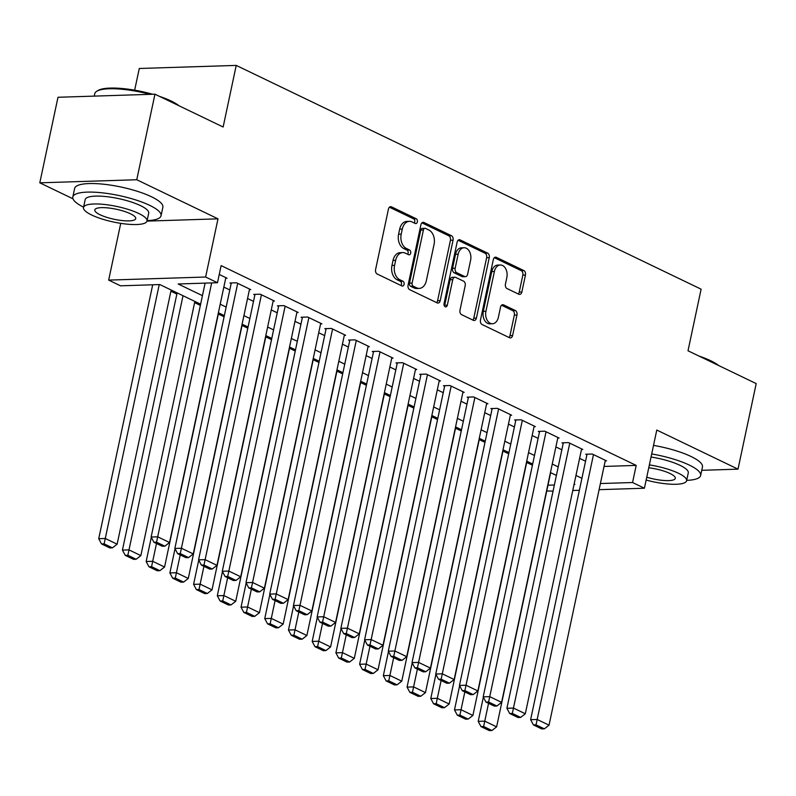 <?xml version="1.0" encoding="UTF-8"?>
<svg xmlns="http://www.w3.org/2000/svg" width="796" height="796" viewBox="0 0 796 796"><rect width="100%" height="100%" fill="white"/><g stroke="black" fill="none" stroke-linecap="round" stroke-linejoin="round"><path stroke-width="1.19" d="M417.353 221.895A2.478 1.701 88.2 0 0 416.228 218.761L391.493 206.851A3.542 2.438 88.2 0 0 390.667 206.671A3.542 2.438 88.2 0 0 388.448 209.089L375.593 269.555A3.542 2.438 88.2 0 0 377.214 274.033L401.95 285.943A2.478 1.701 88.2 0 0 402.527 286.072A2.478 1.701 88.2 0 0 404.079 284.381A2.478 1.701 88.2 0 0 402.945 281.237L399.741 279.695A11.333 7.791 88.2 0 1 394.577 265.366L395.652 260.322A11.333 7.791 88.2 0 1 402.736 252.581A11.333 7.791 88.2 0 1 405.383 253.158L408.587 254.7A2.478 1.701 88.2 0 0 409.164 254.829A2.478 1.701 88.2 0 0 410.716 253.138A2.478 1.701 88.2 0 0 409.582 250.004L406.388 248.461A11.333 7.791 88.2 0 1 401.224 234.124L402.288 229.089A11.333 7.791 88.2 0 1 409.383 221.338A11.333 7.791 88.2 0 1 412.03 221.925L415.223 223.467A2.478 1.701 88.2 0 0 415.801 223.586A2.478 1.701 88.2 0 0 417.353 221.895M414.298 223.009A2.478 1.701 88.2 0 0 414.736 221.975A2.478 1.701 88.2 0 0 413.602 218.84L389.433 207.209M401.015 285.495A2.478 1.701 88.2 0 0 401.453 284.461A2.478 1.701 88.2 0 0 400.328 281.326L397.124 279.784L399.741 279.695M407.651 254.252A2.478 1.701 88.2 0 0 408.099 253.218A2.478 1.701 88.2 0 0 406.965 250.083L403.761 248.541L406.388 248.461M518.813 294.241A3.542 2.438 88.2 0 0 519.639 294.421A3.542 2.438 88.2 0 0 521.848 292.003L525.46 275.038A3.542 2.438 88.2 0 0 523.838 270.56L496.366 257.337A3.542 2.438 88.2 0 0 495.54 257.158A3.542 2.438 88.2 0 0 493.331 259.576L480.476 320.042A3.542 2.438 88.2 0 0 482.087 324.519L509.559 337.743A3.542 2.438 88.2 0 0 510.385 337.922A3.542 2.438 88.2 0 0 512.604 335.504L516.962 315.017A3.542 2.438 88.2 0 0 515.34 310.53L503.589 304.878A3.542 2.438 88.2 0 0 502.764 304.699A3.542 2.438 88.2 0 0 500.545 307.117L498.386 317.276A9.472 6.507 88.2 0 1 492.455 323.743A9.472 6.507 88.2 0 1 485.928 311.276L494.396 271.476A9.472 6.507 88.2 0 1 500.316 264.998A9.472 6.507 88.2 0 1 506.843 277.466L505.44 284.102A3.542 2.438 88.2 0 0 507.052 288.58L518.813 294.241M604.035 466.436L636.193 465.411L632.551 482.525L644.412 488.227L599.09 489.669M154.951 94.187L136.763 179.737L39.8 182.821L57.989 97.271L154.951 94.187L223.139 127.012L236.233 65.411L701.107 289.177L688.013 350.777L756.2 383.592L738.011 469.152L656.78 430.049L644.412 488.227M147.011 221.099L217.995 218.84L136.763 179.737M217.995 218.84L205.627 277.018L217.487 282.729L178.185 283.983L202.433 295.654M636.193 465.411L221.129 265.615L217.487 282.729M453.053 240.193A3.542 2.438 88.2 0 0 451.441 235.706L423.97 222.482A3.542 2.438 88.2 0 0 423.144 222.303A3.542 2.438 88.2 0 0 420.925 224.721L408.069 285.187A3.542 2.438 88.2 0 0 409.691 289.664L437.163 302.888A3.542 2.438 88.2 0 0 437.989 303.077A3.542 2.438 88.2 0 0 440.198 300.649L453.053 240.193L450.436 240.273A3.542 2.438 88.2 0 0 448.815 235.795L421.91 222.84M460.168 239.914L487.64 253.138A3.542 2.438 88.2 0 1 489.251 257.615L476.406 318.082A3.542 2.438 88.2 0 1 474.187 320.499A3.542 2.438 88.2 0 1 473.361 320.32L461.6 314.659A3.542 2.438 88.2 0 1 459.988 310.181L465.202 285.655A3.542 2.438 88.2 0 0 463.59 281.177L455.79 277.426A3.542 2.438 88.2 0 0 454.964 277.247A3.542 2.438 88.2 0 0 452.745 279.665L447.322 305.196A2.478 1.701 88.2 0 1 445.77 306.888A2.478 1.701 88.2 0 1 444.059 303.624L457.123 242.153A3.542 2.438 88.2 0 1 459.342 239.725A3.542 2.438 88.2 0 1 460.168 239.914L458.526 239.964M701.744 470.307L738.011 469.152M225.716 278.252L227.029 278.212L219.248 274.461M249.437 289.664L250.75 289.625L236.521 282.779L229.964 282.988L231.148 283.555M273.147 301.087L274.471 301.047L260.232 294.192L253.685 294.401L254.869 294.978M296.868 312.5L298.182 312.46L283.953 305.614L277.406 305.823L278.59 306.39M320.589 323.922L321.902 323.873L307.674 317.027L301.117 317.236L302.311 317.803M344.31 335.335L345.623 335.295L331.395 328.44L324.838 328.649L326.022 329.226M368.021 346.748L369.344 346.708L355.106 339.862L348.558 340.071L349.743 340.638M391.741 358.17L393.055 358.13L378.826 351.275L372.279 351.484L373.463 352.051M415.462 369.583L416.776 369.543L402.547 362.697L395.99 362.906L397.174 363.474M439.173 381.005L440.496 380.956L426.258 374.11L419.711 374.319L420.895 374.886M462.894 392.418L464.207 392.378L449.979 385.523L443.432 385.732L444.616 386.309M486.615 403.831L487.928 403.791L473.7 396.945L467.143 397.154L468.337 397.721M510.335 415.253L511.649 415.214L497.42 408.358L490.863 408.567L492.047 409.134M534.046 426.666L535.37 426.626L521.131 419.781L514.584 419.98L515.768 420.557M557.767 438.089L559.081 438.039L544.852 431.193L538.305 431.402L539.489 431.969M581.488 449.501L582.801 449.461L568.573 442.606L562.016 442.815L563.21 443.392M223.835 287.097L229.795 289.963M247.556 298.51L253.506 301.376M271.277 309.923L277.227 312.798M294.988 321.345L300.948 324.211M318.708 332.758L324.668 335.623M342.429 344.18L348.379 347.046M366.14 355.593L372.1 358.459M389.861 367.006L395.821 369.881M413.582 378.428L419.532 381.294M437.303 389.841L443.253 392.707M461.013 401.264L466.973 404.129M484.734 412.676L490.694 415.542M508.455 424.089L514.405 426.964M532.166 435.512L538.126 438.377M555.887 446.924L561.847 449.79M579.607 458.347L585.558 461.212M605.199 460.914L606.522 460.874L592.294 454.028L585.737 454.237L586.921 454.805M170.901 291.197L176.861 294.062M194.622 302.619L200.373 305.385M218.343 314.032L224.084 316.798M242.064 325.455L247.805 328.221M265.774 336.867L271.526 339.633M289.495 348.28L295.236 351.046M313.216 359.702L318.957 362.469M336.927 371.115L342.678 373.881M360.648 382.538L366.399 385.294M384.368 393.95L390.11 396.716M408.089 405.363L413.83 408.129M431.8 416.786L437.551 419.552M455.521 428.198L461.262 430.964M479.242 439.611L484.983 442.377M502.953 451.034L508.704 453.8M526.673 462.446L532.424 465.212M236.233 65.411L139.27 68.486L134.663 90.177M553.061 491.132L546.752 490.973M200.622 304.191L159.837 284.56L120.524 285.814L108.664 280.102L205.627 277.018M120.733 223.358L108.664 280.102M39.8 182.821L72.983 198.801M579.379 490.296L572.772 490.505M600.393 483.54L632.551 482.525M220.203 304.201L226.154 307.077M243.914 315.624L249.874 318.49M267.635 327.037L273.595 329.902M291.356 338.459L297.306 341.325M315.067 349.872L321.027 352.737M338.788 361.285L344.748 364.15M362.508 372.707L368.458 375.573M386.229 384.12L392.179 386.985M409.94 395.542L415.9 398.408M433.661 406.955L439.621 409.821M457.382 418.368L463.332 421.233M481.092 429.79L487.053 432.656M504.813 441.203L510.773 444.069M528.534 452.625L534.484 455.491M552.255 464.038L558.205 466.904M575.966 475.451L581.926 478.316M574.075 484.376L574.901 484.356L574.155 483.998M556.394 475.441L550.434 472.575M532.673 464.028L526.713 461.163M508.952 452.616L503.002 449.74M485.242 441.193L479.282 438.327M461.521 429.78L455.561 426.915M437.8 418.358L431.85 415.492M414.079 406.945L408.129 404.079M390.368 395.532L384.408 392.657M366.648 384.11L360.688 381.244M342.927 372.697L336.977 369.832M319.216 361.275L313.256 358.409M295.495 349.862L289.535 346.996M271.774 338.449L265.824 335.574M248.054 327.027L242.103 324.161M224.343 315.614L218.383 312.748M547.986 485.212L554.354 485.003M409.383 221.338L406.756 221.427A11.333 7.791 88.2 0 0 399.672 229.168L402.288 229.089M403.761 248.541A11.333 7.791 88.2 0 1 398.597 234.203L399.672 229.168M402.736 252.581L400.119 252.67A11.333 7.791 88.2 0 0 393.035 260.411L395.652 260.322M397.124 279.784A11.333 7.791 88.2 0 1 391.96 265.446L393.035 260.411M436.596 302.619A3.542 2.438 88.2 0 0 437.581 300.739L450.436 240.273M425.532 228.422A2.478 1.701 88.2 0 0 424.955 228.293A2.478 1.701 88.2 0 0 423.402 229.984L412.119 283.068A2.478 1.701 88.2 0 0 413.243 286.202L416.626 287.824A11.333 7.791 88.2 0 0 419.273 288.401A11.333 7.791 88.2 0 0 426.358 280.66L434.069 244.382A11.333 7.791 88.2 0 0 428.905 230.044L425.532 228.422M424.955 228.293L422.328 228.382A2.478 1.701 88.2 0 0 420.776 230.074L423.402 229.984M419.273 288.401L416.646 288.49A11.333 7.791 88.2 0 1 414 287.903L410.627 286.281A2.478 1.701 88.2 0 1 409.492 283.147L420.776 230.074M458.118 240.263L485.023 253.218L487.64 253.138M472.794 320.042A3.542 2.438 88.2 0 0 473.779 318.161L486.635 257.695A3.542 2.438 88.2 0 0 485.023 253.218M454.964 277.247L452.337 277.326A3.542 2.438 88.2 0 0 450.128 279.744L444.695 305.276L447.322 305.196M444.427 306.032A2.478 1.701 88.2 0 0 444.695 305.276M470.605 260.212A9.472 6.507 88.2 0 0 464.078 247.745A9.472 6.507 88.2 0 0 458.158 254.213L455.173 268.242A3.542 2.438 88.2 0 0 456.785 272.72L464.585 276.471A3.542 2.438 88.2 0 0 465.411 276.66A3.542 2.438 88.2 0 0 467.63 274.232L470.605 260.212M464.078 247.745L461.461 247.825A9.472 6.507 88.2 0 0 455.531 254.302L458.158 254.213M465.411 276.66L462.794 276.739A3.542 2.438 88.2 0 1 461.969 276.56L454.168 272.799A3.542 2.438 88.2 0 1 452.556 268.322L455.531 254.302M500.316 264.998L497.699 265.088A9.472 6.507 88.2 0 0 491.769 271.555L494.396 271.476M492.455 323.743L489.839 323.833A9.472 6.507 88.2 0 1 483.311 311.365L491.769 271.555M508.992 337.474A3.542 2.438 88.2 0 0 509.987 335.584L514.335 315.097A3.542 2.438 88.2 0 0 512.723 310.619L501.53 305.226M518.246 293.973A3.542 2.438 88.2 0 0 519.231 292.082L522.833 275.127A3.542 2.438 88.2 0 0 521.221 270.64L494.316 257.695M152.693 284.789L98.724 538.693L105.271 538.484L159.24 284.58M171.16 290.013L117.131 544.185L112.445 547.847L104.137 543.847L101.52 543.937L109.818 547.927L112.445 547.847M104.137 543.847L105.271 538.484L117.131 544.185M101.52 543.937L98.724 538.693M225.845 277.635L169.538 542.524L157.688 536.812L151.131 537.021L153.926 542.265L162.235 546.265L164.852 546.175L156.553 542.185L153.926 542.265M205.099 283.127L151.131 537.021M211.656 282.918L156.553 542.185M164.852 546.175L169.538 542.524M150.036 94.346A45.103 11.044 -168 0 0 96.794 91.232L98.017 90.495A44.029 10.786 12 0 1 152.653 94.256M159.469 96.366A44.029 10.786 12 0 1 171.09 100.992A44.029 10.786 12 0 1 178.971 105.749M176.105 104.366A45.103 11.044 -168 0 0 171.657 101.997A45.103 11.044 -168 0 0 166.314 99.659M96.794 91.232A45.103 11.044 -168 0 0 94.774 93.659L94.256 96.117M147.111 220.641A45.103 11.044 -168 0 0 161.051 215.766A45.103 11.044 -168 0 0 149.688 205.348A45.103 11.044 -168 0 0 102.127 192.811A45.103 11.044 -168 0 0 72.814 197.01A45.103 11.044 -168 0 0 83.57 207.139M161.051 215.766L162.872 207.219A45.103 11.044 -168 0 0 151.509 196.791A45.103 11.044 -168 0 0 103.938 184.254A45.103 11.044 -168 0 0 74.625 188.453L72.814 197.01M83.49 207.507L85.162 199.637A32.477 7.95 12 0 1 106.266 196.612A32.477 7.95 12 0 1 140.514 205.637A32.477 7.95 12 0 1 148.703 213.149L147.031 221.019A32.477 7.95 -168 0 0 138.842 213.517A32.477 7.95 -168 0 0 104.594 204.482A32.477 7.95 -168 0 0 83.49 207.507A32.477 7.95 -168 0 0 91.669 215.01A32.477 7.95 -168 0 0 125.917 224.034A32.477 7.95 -168 0 0 147.031 221.019M100.057 214.751A20.935 5.124 -168 0 0 122.126 220.562A20.935 5.124 -168 0 0 135.728 218.611A20.935 5.124 -168 0 0 130.454 213.776A20.935 5.124 -168 0 0 108.385 207.965A20.935 5.124 -168 0 0 94.784 209.915A20.935 5.124 -168 0 0 100.057 214.751M699.057 356.091A44.029 10.786 12 0 1 710.679 360.727A44.029 10.786 12 0 1 718.559 365.473M715.694 364.1A45.103 11.044 -168 0 0 711.246 361.722A45.103 11.044 -168 0 0 705.893 359.384M686.689 480.366A45.103 11.044 -168 0 0 700.639 475.501A45.103 11.044 -168 0 0 689.276 465.073A45.103 11.044 -168 0 0 651.705 453.949M700.639 475.501L702.46 466.944A45.103 11.044 -168 0 0 691.097 456.526A45.103 11.044 -168 0 0 653.516 445.392M651.048 457.023A32.477 7.95 12 0 1 680.102 465.371A32.477 7.95 12 0 1 688.281 472.874L686.61 480.744A32.477 7.95 -168 0 0 678.431 473.242A32.477 7.95 -168 0 0 649.377 464.904M646.76 477.192A20.935 5.124 -168 0 0 675.316 478.346A20.935 5.124 -168 0 0 670.043 473.511A20.935 5.124 -168 0 0 648.76 467.779M646.153 480.068A32.477 7.95 -168 0 0 686.61 480.744M177.11 292.878L122.435 550.106L128.992 549.897L183.02 295.724M194.871 301.425L140.852 555.608L136.156 559.26L127.858 555.27L125.241 555.349L133.539 559.349L136.156 559.26M127.858 555.27L128.992 549.897L140.852 555.608M125.241 555.349L122.435 550.106M151.3 537.33L146.156 561.518L152.703 561.309L156.494 543.499M218.592 312.848L164.563 567.021L159.877 570.682L151.578 566.682L148.951 566.762L157.26 570.762L159.877 570.682M151.578 566.682L152.703 561.309L164.563 567.021M148.951 566.762L146.156 561.518M175.02 548.752L169.876 572.941L176.423 572.732L180.214 554.912M242.312 324.261L188.284 578.443L183.597 582.095L175.289 578.095L172.672 578.185L180.971 582.174L183.597 582.095M175.289 578.095L176.423 572.732L188.284 578.443M172.672 578.185L169.876 572.941M198.731 560.165L193.587 584.354L200.144 584.145L203.925 566.334M266.033 335.683L212.005 589.856L207.308 593.508L199.01 589.518L196.393 589.597L204.691 593.597L207.308 593.508M199.01 589.518L200.144 584.145L212.005 589.856M196.393 589.597L193.587 584.354M249.566 289.057L193.259 553.936L181.398 548.235L174.851 548.444L177.647 553.678L185.946 557.678L188.572 557.598L180.274 553.598L177.647 553.678M231.288 282.948L174.851 548.444M237.706 283.346L180.274 553.598M188.572 557.598L193.259 553.936M273.277 300.47L216.98 565.359L205.119 559.648L198.572 559.857L201.368 565.1L209.666 569.09L212.293 569.011L203.985 565.011L201.368 565.1M254.999 294.361L198.572 559.857M261.426 294.769L203.985 565.011M212.293 569.011L216.98 565.359M296.998 311.893L240.7 576.772L228.84 571.06L222.283 571.269L225.089 576.513L233.387 580.513L236.004 580.423L227.706 576.433L225.089 576.513M278.719 305.773L222.283 571.269M285.137 306.181L227.706 576.433M236.004 580.423L240.7 576.772M320.718 323.305L264.411 588.184L252.551 582.483L246.004 582.692L248.8 587.936L257.108 591.925L259.725 591.846L251.427 587.846L248.8 587.936M302.44 317.196L246.004 582.692M308.858 317.594L251.427 587.846M259.725 591.846L264.411 588.184M222.452 571.578L217.308 595.776L223.865 595.567L227.646 577.747M289.744 347.096L235.725 601.269L231.029 604.93L222.731 600.93L220.104 601.01L228.412 605.01L231.029 604.93M222.731 600.93L223.865 595.567L235.725 601.269M220.104 601.01L217.308 595.776M344.439 334.718L288.132 599.607L276.272 593.896L269.725 594.105L272.521 599.348L280.819 603.348L283.446 603.259L275.137 599.269L272.521 599.348M326.151 328.609L269.725 594.105M332.579 329.017L275.137 599.269M283.446 603.259L288.132 599.607M246.173 583L241.029 607.189L247.576 606.98L251.367 589.169M313.465 358.508L259.436 612.691L254.75 616.343L246.452 612.353L243.825 612.432L252.123 616.422L254.75 616.343M246.452 612.353L247.576 606.98L259.436 612.691M243.825 612.432L241.029 607.189M368.15 346.141L311.853 611.02L299.993 605.318L293.435 605.527L296.241 610.761L304.54 614.761L307.156 614.681L298.858 610.681L296.241 610.761M349.872 340.031L293.435 605.527M356.29 340.429L298.858 610.681M307.156 614.681L311.853 611.02M269.884 594.413L264.75 618.601L271.297 618.393L275.088 600.582M337.186 369.931L283.157 624.104L278.471 627.755L270.162 623.765L267.546 623.845L275.844 627.845L278.471 627.755M270.162 623.765L271.297 618.393L283.157 624.104M267.546 623.845L264.75 618.601M391.871 357.553L335.574 622.442L323.713 616.731L317.156 616.94L319.952 622.183L328.26 626.173L330.877 626.094L322.579 622.094L319.952 622.183M373.593 351.444L317.156 616.94M380.01 351.852L322.579 622.094M330.877 626.094L335.574 622.442M293.605 605.836L288.46 630.024L295.017 629.815L298.798 611.995M360.906 381.344L306.878 635.526L302.181 639.178L293.883 635.178L291.266 635.268L299.565 639.258L302.181 639.178M293.883 635.178L295.017 629.815L306.878 635.526M291.266 635.268L288.46 630.024M415.592 368.976L359.285 633.855L347.424 628.143L340.877 628.352L343.673 633.596L351.981 637.596L354.598 637.506L346.3 633.517L343.673 633.596M397.313 362.857L340.877 628.352M403.731 363.265L346.3 633.517M354.598 637.506L359.285 633.855M317.325 617.248L312.181 641.437L318.738 641.228L322.519 623.417M384.617 392.766L330.589 646.939L325.902 650.591L317.604 646.601L314.977 646.68L323.285 650.68L325.902 650.591M317.604 646.601L318.738 641.228L330.589 646.939M314.977 646.68L312.181 641.437M439.312 380.389L383.005 645.267L371.145 639.566L364.598 639.775L367.394 645.019L375.692 649.009L378.319 648.929L370.011 644.929L367.394 645.019M421.024 374.279L364.598 639.775M427.452 374.677L370.011 644.929M378.319 648.929L383.005 645.267M341.046 628.661L335.902 652.859L342.449 652.65L346.24 634.83M408.338 404.179L354.31 658.352L349.623 662.013L341.315 658.013L338.698 658.093L346.996 662.093L349.623 662.013M341.315 658.013L342.449 652.65L354.31 658.352M338.698 658.093L335.902 652.859M463.023 391.801L406.726 656.69L394.866 650.979L388.309 651.188L391.115 656.431L399.413 660.431L402.03 660.342L393.731 656.352L391.115 656.431M444.745 385.692L388.309 651.188M451.163 386.1L393.731 656.352M402.03 660.342L406.726 656.69M364.757 640.083L359.623 664.272L366.17 664.063L369.961 646.252M432.059 415.592L378.03 669.774L373.334 673.426L365.036 669.426L362.419 669.516L370.717 673.506L373.334 673.426M365.036 669.426L366.17 664.063L378.03 669.774M362.419 669.516L359.623 664.272M486.744 403.224L430.437 668.103L418.587 662.401L412.03 662.6L414.825 667.844L423.134 671.844L425.751 671.764L417.452 667.764L414.825 667.844M468.466 397.105L412.03 662.6M474.884 397.512L417.452 667.764M425.751 671.764L430.437 668.103M388.478 651.496L383.334 675.685L389.891 675.476L393.672 657.665M455.77 427.014L401.751 681.187L397.055 684.839L388.756 680.849L386.14 680.928L394.438 684.928L397.055 684.839M388.756 680.849L389.891 675.476L401.751 681.187M386.14 680.928L383.334 675.685M510.465 414.636L454.158 679.525L442.297 673.814L435.75 674.023L438.546 679.267L446.845 683.257L449.471 683.177L441.163 679.177L438.546 679.267M492.177 408.527L435.75 674.023M498.604 408.935L441.163 679.177M449.471 683.177L454.158 679.525M534.176 426.059L477.879 690.938L466.018 685.227L459.471 685.436L462.267 690.679L470.565 694.679L473.182 694.59L464.884 690.6L462.267 690.679M515.898 419.94L459.471 685.436M522.325 420.348L464.884 690.6M473.182 694.59L477.879 690.938M557.897 437.472L501.599 702.351L489.739 696.649L483.182 696.858L485.988 702.102L494.286 706.092L496.903 706.012L488.605 702.012L485.988 702.102M539.618 431.362L483.182 696.858M546.036 431.76L488.605 702.012M496.903 706.012L501.599 702.351M412.199 662.919L407.055 687.107L413.602 686.898L417.393 669.078M479.49 438.427L425.462 692.61L420.776 696.261L412.477 692.261L409.85 692.351L418.159 696.341L420.776 696.261M412.477 692.261L413.602 686.898L425.462 692.61M409.85 692.351L407.055 687.107M435.91 674.331L430.775 698.52L437.322 698.311L441.113 680.5M503.211 449.849L449.183 704.022L444.496 707.674L436.188 703.684L433.571 703.763L441.87 707.763L444.496 707.674M436.188 703.684L437.322 698.311L449.183 704.022M433.571 703.763L430.775 698.52M459.63 685.744L454.486 709.942L461.043 709.733L464.824 691.913M526.932 461.262L472.904 715.435L468.207 719.096L459.909 715.097L457.292 715.176L465.59 719.176L468.207 719.096M459.909 715.097L461.043 709.733L472.904 715.435M457.292 715.176L454.486 709.942M581.617 448.884L525.31 713.773L513.45 708.062L506.903 708.271L509.699 713.514L518.007 717.514L520.624 717.425L512.325 713.435L509.699 713.514M563.339 442.775L506.903 708.271M569.757 443.183L512.325 713.435M520.624 717.425L525.31 713.773M483.351 697.167L478.207 721.355L484.764 721.146L488.545 703.336M550.643 472.675L496.614 726.857L491.928 730.509L483.63 726.509L481.003 726.599L489.311 730.589L491.928 730.509M483.63 726.509L484.764 721.146L496.614 726.857M481.003 726.599L478.207 721.355M605.338 460.307L549.031 725.186L537.171 719.485L530.624 719.683L533.419 724.927L541.718 728.927L544.345 728.847L536.036 724.848L533.419 724.927M587.05 454.188L530.624 719.683M593.478 454.596L536.036 724.848M544.345 728.847L549.031 725.186M413.602 218.84L416.228 218.761M400.328 281.326L402.945 281.237M406.965 250.083L409.582 250.004M398.597 234.203L401.224 234.124M391.96 265.446L394.577 265.366M389.851 206.9L391.493 206.851M437.581 300.739L440.198 300.649M422.328 222.542L423.97 222.482M448.815 235.795L451.441 235.706M409.492 283.147L412.119 283.068M410.627 286.281L413.243 286.202M414 287.903L416.626 287.824M486.635 257.695L489.251 257.615M473.779 318.161L476.406 318.082M450.128 279.744L452.745 279.665M452.556 268.322L455.173 268.242M454.168 272.799L456.785 272.72M461.969 276.56L464.585 276.471M483.311 311.365L485.928 311.276M501.948 304.928L503.589 304.878M512.723 310.619L515.34 310.53M514.335 315.097L516.962 315.017M509.987 335.584L512.604 335.504M494.734 257.387L496.366 257.337M521.221 270.64L523.838 270.56M522.833 275.127L525.46 275.038M519.231 292.082L521.848 292.003"/></g></svg>
